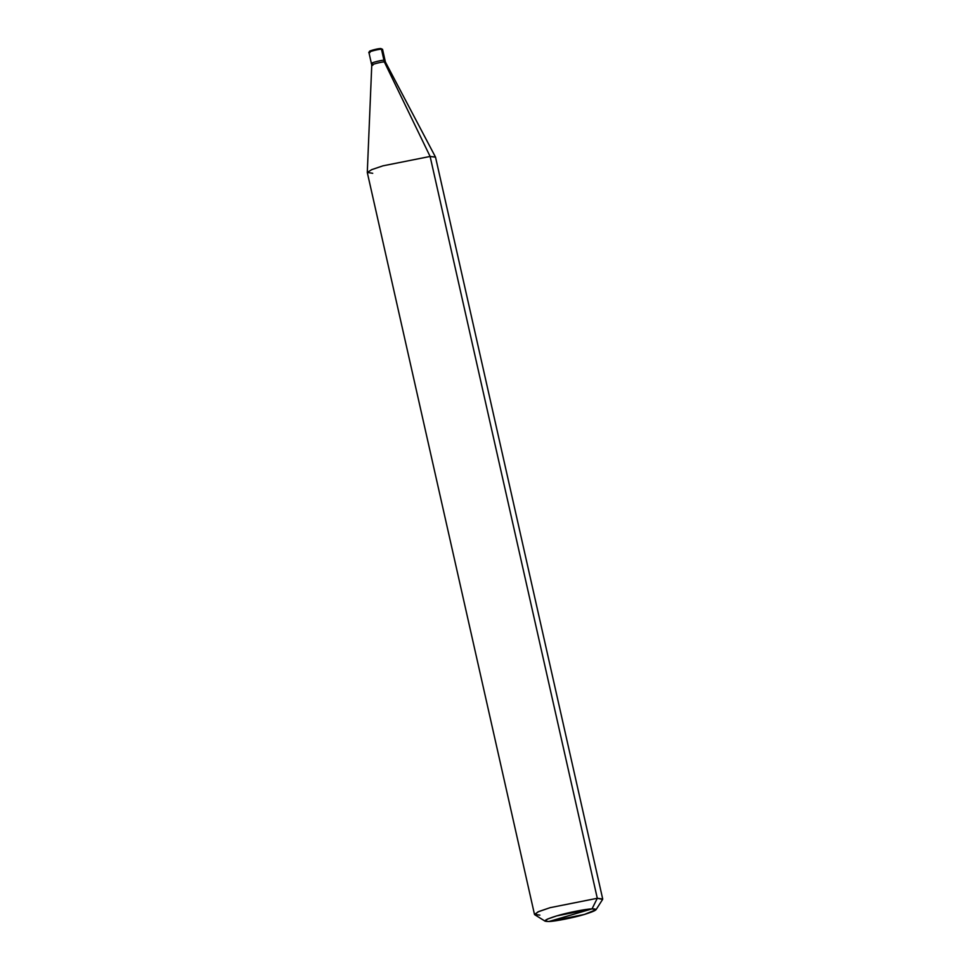 <?xml version="1.0" encoding="UTF-8"?>
<svg xmlns="http://www.w3.org/2000/svg" width="970" height="970" viewBox="0 0 970 970"><rect width="100%" height="100%" fill="white"/><g stroke="black" fill="none" stroke-linecap="round" stroke-linejoin="round"><path stroke-width="1.45" d="M369.982 52.525L368.891 52.38L370.261 50.84L380.701 48.5L382.544 49.312L380.531 48.536C376.651 48.67 366.114 51.762 370.528 51.471C366.114 51.762 376.651 48.67 380.531 48.536L382.544 49.312L385.405 62.031L435.494 157.079L430.11 156.449L597.29 898.281L550.135 907.665L538.762 911.533L534.482 914.395L367.303 172.563L371.583 169.702L382.956 165.834L430.11 156.449L384.326 61.886L385.405 62.007L384.326 61.886L383.938 60.188L385.029 60.334L383.938 60.188L384.108 60.928L383.938 60.188C379.5 60.346 367.387 63.899 372.468 63.559C367.387 63.899 379.5 60.346 383.938 60.188L381.465 49.167C377.015 49.312 364.902 52.877 369.982 52.525C364.902 52.877 377.015 49.312 381.465 49.167L383.938 60.188C379.5 60.346 367.387 63.899 372.468 63.559C367.387 63.899 379.5 60.346 383.938 60.188L384.326 61.886C379.876 62.044 367.775 65.596 372.844 65.257C367.775 65.596 379.876 62.044 384.326 61.886L430.11 156.449L382.956 165.834L371.813 169.604L367.291 172.454L372.71 173.29M368.891 52.38L371.377 63.414L372.468 63.559M380.531 48.536L380.507 49.252M592.027 908.866C599.011 908.841 596.453 910.697 584.352 914.467C574.325 917.559 554.864 921.427 548.984 921.5L592.027 908.866L556.659 915.91L547.504 919.075L545.128 921.197L548.984 921.5C542 921.536 544.558 919.669 556.659 915.91C566.686 912.818 586.147 908.938 592.027 908.866L548.984 921.5L584.352 914.467L596.016 909.727L592.027 908.866L597.29 898.281L592.027 908.866M371.377 63.414L371.765 65.111L372.844 65.257M534.482 914.395L539.89 915.122M545.128 921.197L534.749 914.722L537.926 911.897L550.135 907.665L597.29 898.281L430.11 156.449L435.53 157.176L602.709 899.02L597.29 898.281L602.6 899.432L596.016 909.727M371.765 65.087L367.291 172.454"/></g></svg>
